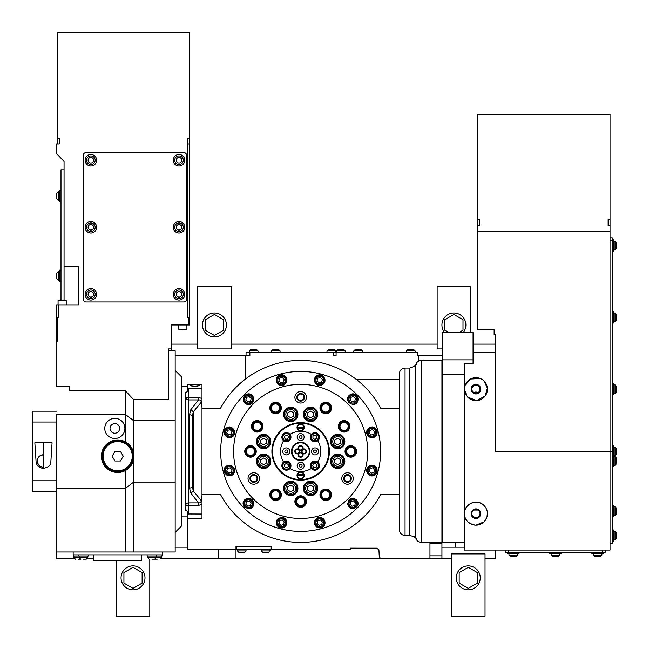 <?xml version="1.0" encoding="UTF-8"?>
<svg xmlns="http://www.w3.org/2000/svg" width="649" height="649" viewBox="0 0 649 649"><rect width="100%" height="100%" fill="white"/><g stroke="black" fill="none" stroke-linecap="round" stroke-linejoin="round"><path stroke-width="0.97" d="M475.936 393.943A4.786 4.786 0 0 0 480.082 386.763A4.786 4.786 0 0 0 471.791 386.763A4.786 4.786 0 0 0 475.936 393.943M475.936 377.661A11.495 11.495 0 0 1 487.431 389.157A11.495 11.495 0 0 1 475.936 400.652A11.495 11.495 0 0 1 464.441 389.157A11.495 11.495 0 0 1 475.936 377.661M475.936 393.229A4.072 4.072 0 0 0 479.465 387.12A4.072 4.072 0 0 0 472.415 387.12A4.072 4.072 0 0 0 475.936 393.229L477.802 392.775L475.936 391.899L474.07 392.775L475.936 393.229M442.415 363.773L441.937 363.773M475.936 517.748A4.072 4.072 0 0 0 479.465 511.639A4.072 4.072 0 0 0 472.415 511.639A4.072 4.072 0 0 0 475.936 517.748M477.802 510.057L474.07 510.057L477.802 510.057M475.936 518.462A4.786 4.786 0 0 0 480.082 511.282A4.786 4.786 0 0 0 471.791 511.282A4.786 4.786 0 0 0 475.936 518.462M475.936 525.171A11.495 11.495 0 0 0 485.89 507.932A11.495 11.495 0 0 0 465.982 507.932A11.495 11.495 0 0 0 475.936 525.171L484.008 521.861M477.851 225.365L477.851 219.613L479.765 219.613L479.765 225.365L477.851 225.365L477.851 329.765L494.132 329.765L494.132 334.56L495.098 334.56L495.098 451.412L610.036 451.412L610.036 550.076L495.098 550.076L495.098 558.692L485.038 558.692M59.846 200.265L58.215 200.265L56.682 198.732L56.682 193.175L56.682 198.732L56.682 193.175L56.682 198.732L58.215 200.265L58.215 191.642L56.682 193.175L58.215 191.642L59.846 191.642M197.677 286.663L231.206 286.663L231.206 348.927L197.677 348.927L197.677 286.663M437.142 344.132L231.206 344.132M197.677 344.132L171.336 344.132M495.098 344.132L473.064 344.132M214.446 336.953A11.974 11.974 0 0 1 204.07 318.992A11.974 11.974 0 0 1 224.814 318.992A11.974 11.974 0 0 1 214.446 336.953M205.344 330.236L214.446 335.484L223.54 330.236L223.54 319.722L214.446 314.473L205.344 319.722L205.344 330.236M442.415 348.927L437.142 348.927L437.142 286.663L470.671 286.663L470.671 332.645M444.703 332.645A11.974 11.974 0 0 1 445.701 316.258A11.974 11.974 0 0 1 462.112 316.258A11.974 11.974 0 0 1 463.102 332.645M458.835 332.645L463.005 330.236L463.005 319.722L453.902 314.473L444.808 319.722L444.808 330.236L448.978 332.645M149.789 559.178L149.789 616.169L116.26 616.169L116.26 560.614M133.029 565.879A11.974 11.974 0 0 1 143.397 583.84A11.974 11.974 0 0 1 122.653 583.84A11.974 11.974 0 0 1 133.029 565.879M142.123 572.596L133.029 567.348L123.927 572.596L123.927 583.11L133.029 588.359L142.123 583.11L142.123 572.596M485.038 616.169L451.509 616.169L451.509 553.905L485.038 553.905L485.038 616.169M468.278 565.879A11.974 11.974 0 0 1 478.646 583.84A11.974 11.974 0 0 1 457.902 583.84A11.974 11.974 0 0 1 468.278 565.879M477.372 572.596L468.278 567.348L459.176 572.596L459.176 583.11L468.278 588.359L477.372 583.11L477.372 572.596M612.242 435.13L612.332 445.668M612.332 457.164L612.332 505.271M612.332 516.766L612.242 521.342M477.851 219.613L477.851 114.248L610.036 114.248L610.036 451.412L612.242 451.412L612.242 543.367L610.036 543.367M610.036 225.365L608.121 225.365L608.121 219.613L610.036 219.613M59.846 280.149L58.215 280.149L56.682 278.616L56.682 273.067L56.682 278.616L56.682 273.067L56.682 278.616L58.215 280.149L58.215 271.533L56.682 273.067L58.215 271.533L59.846 271.533M60.998 201.701L59.846 201.701L59.846 190.206L60.998 190.206M60.998 281.585L59.846 281.585L59.846 270.098L60.998 270.098M60.998 300.073L60.998 169.803L64.056 169.803M516.069 556.591L510.512 556.591L516.069 556.591L510.512 556.591L516.069 556.591L510.512 556.591L516.069 556.591L510.512 556.591L516.069 556.591L517.602 555.057L508.986 555.057L510.512 556.591L508.986 555.057L510.512 556.591L508.986 555.057L508.986 553.427M558.213 556.591L552.664 556.591L558.213 556.591L552.664 556.591L558.213 556.591L559.746 555.057L551.131 555.057L552.664 556.591L551.131 555.057L551.131 553.427M600.366 556.591L594.809 556.591L600.366 556.591L594.809 556.591L600.366 556.591L594.809 556.591L600.366 556.591L594.809 556.591L600.366 556.591L601.899 555.057L593.275 555.057L594.809 556.591L593.275 555.057L594.809 556.591L593.275 555.057L593.275 553.427M517.602 553.427L517.602 555.057M559.746 553.427L559.746 555.057M519.038 552.275L519.038 553.427L507.542 553.427L507.542 552.275M561.182 552.275L561.182 553.427L549.695 553.427L549.695 552.275M601.899 553.427L601.899 555.057M603.335 552.275L603.335 553.427L591.839 553.427L591.839 552.275M605.249 550.076L605.249 552.275L505.628 552.275L505.628 550.076M616.55 242.702L616.55 248.259L616.55 242.702L616.55 248.259L616.55 242.702L616.55 248.259L616.55 242.702L616.55 248.259L616.55 242.702L615.017 241.168L615.017 249.784L616.55 248.259L615.017 249.784L616.55 248.259L615.017 249.784L613.386 249.784M616.55 314.538L616.55 320.095L616.55 314.538L616.55 320.095L616.55 314.538L615.017 313.005L616.55 314.538M616.55 386.374L616.55 391.931L616.55 386.374L616.55 391.931L616.55 386.374L615.017 384.849L615.017 393.464L616.55 391.931L615.017 393.464L613.386 393.464M616.55 458.218L616.55 463.775L616.55 458.218L615.017 456.685L615.017 465.309L616.55 463.775M613.386 456.685L615.017 456.685M616.55 532.926L616.55 538.483L616.55 532.926L616.55 538.483L616.55 532.926L616.55 538.483L616.55 532.926L615.017 531.393L615.017 540.017L616.55 538.483M613.386 531.393L615.017 531.393M616.55 508.24L616.55 513.797L616.55 508.24L615.017 506.707L615.017 515.33L616.55 513.797M613.386 506.707L615.017 506.707M616.55 448.637L616.55 454.195L616.55 448.637L615.017 447.104L615.017 455.728L616.55 454.195M613.386 447.104L615.017 447.104M613.386 384.849L615.017 384.849M613.386 313.005L615.017 313.005L615.017 321.628L616.55 320.095L615.017 321.628L613.386 321.628M613.386 241.168L615.017 241.168M612.242 505.271L613.386 505.271L613.386 516.766L612.242 516.766M612.242 529.957L613.386 529.957L613.386 541.453L612.242 541.453M612.242 445.668L613.386 445.668L613.386 466.745L612.332 466.745M612.242 383.405L613.386 383.405L613.386 394.9L612.242 394.9M612.242 311.569L613.386 311.569L613.386 323.064L612.242 323.064M612.242 239.732L613.386 239.732L613.386 251.228L612.242 251.228M610.036 237.818L612.242 237.818L612.242 451.412M477.851 231.109L610.036 231.109M415.595 366.953L413.77 366.466L416.309 364.527M442.415 355.628L418.467 355.628L418.467 361.193M451.509 558.692L235.993 558.692L235.993 546.247L271.436 546.247L271.436 549.119L350.46 549.119L350.46 548.162L376.639 548.178L378.911 549.784L379.267 556.461L380.038 557.856L381.425 558.627L429.963 558.692L429.963 542.41M416.309 538.305L412.237 536.139C414.752 536.642 415.871 536.553 415.595 535.879M421.339 360.422L421.339 542.41C417.851 542.069 415.936 540.155 415.595 536.666L415.595 366.166C415.936 362.677 417.851 360.763 421.339 360.422L441.937 360.422L441.937 558.692M270.957 546.247L270.957 549.305L236.471 549.305L236.471 546.247M399.305 408.31L380.793 408.31A90.998 90.998 0 0 0 220.506 408.31L201.993 408.31M161.098 558.692L218.275 558.692L218.275 549.119M412.237 536.139L409.844 535.571L409.844 368.072L413.77 366.466M405.057 535.571L405.057 368.072C401.512 368.478 399.597 370.457 399.305 374.027L399.305 529.251C399.476 532.918 401.39 535.019 405.057 535.571L409.844 535.571M399.305 494.522L380.793 494.522A90.998 90.998 0 0 1 220.506 494.522L201.993 494.522L201.993 504.257L198.489 505.474L198.489 502.902C200.298 503.072 201.19 502.269 201.158 500.484L193.183 490.847L192.412 486.206L192.412 416.626L193.183 411.985L201.158 402.348C201.19 400.563 200.298 399.76 198.489 399.93L198.489 397.358L188.583 397.358L188.583 388.792L201.993 388.792L201.993 384.362L187.626 384.362L187.626 388.848L188.583 388.792M235.993 549.119L187.626 549.119L187.626 518.462L201.993 518.462L201.993 495.95L201.158 500.484M133.264 456.206A15.568 15.568 0 0 0 109.916 442.723A15.568 15.568 0 0 0 109.916 469.681A15.568 15.568 0 0 0 133.264 456.206A15.568 15.568 0 0 0 109.916 442.723A15.568 15.568 0 0 0 109.916 469.681A15.568 15.568 0 0 0 133.264 456.206M85.133 160.23A5.744 5.744 0 0 0 93.756 165.203A5.744 5.744 0 0 0 93.756 155.249A5.744 5.744 0 0 0 85.133 160.23M85.133 294.33A5.744 5.744 0 0 0 93.756 299.303A5.744 5.744 0 0 0 93.756 289.349A5.744 5.744 0 0 0 85.133 294.33M173.259 227.28A5.744 5.744 0 0 0 181.874 232.253A5.744 5.744 0 0 0 181.874 222.299A5.744 5.744 0 0 0 173.259 227.28M173.259 294.33A5.744 5.744 0 0 0 181.874 299.303A5.744 5.744 0 0 0 181.874 289.349A5.744 5.744 0 0 0 173.259 294.33M173.259 160.23A5.744 5.744 0 0 0 181.874 165.203A5.744 5.744 0 0 0 181.874 155.249A5.744 5.744 0 0 0 173.259 160.23M85.133 227.28A5.744 5.744 0 0 0 93.756 232.253A5.744 5.744 0 0 0 93.756 222.299A5.744 5.744 0 0 0 85.133 227.28M58.905 300.073L65.387 300.073L66.214 300.552L58.069 300.552L58.905 300.073M119.619 428.429A4.786 4.786 0 0 0 112.431 424.276A4.786 4.786 0 0 0 112.431 432.575A4.786 4.786 0 0 0 119.619 428.429M189.54 138.196L189.54 143.948L187.626 143.948L187.626 138.196L189.54 138.196L189.54 32.831L57.355 32.831L57.355 138.196L59.27 138.196L59.27 143.948L56.398 143.948L56.398 153.415L64.056 161.471L64.056 266.552L78.813 266.552L78.813 304.868L58.313 304.868L58.313 317.312L57.355 317.312L57.355 341.26L56.398 341.26L56.398 304.868L58.313 304.868M57.355 143.948L57.355 138.196M189.54 143.948L189.54 324.979L188.583 324.979L188.583 317.312L187.626 317.312L187.626 143.948M43.467 454.949A6.044 6.044 0 0 0 37.415 460.993A6.044 6.044 0 0 0 43.467 467.045M88.272 554.863L88.272 556.015L73.402 556.015L73.402 554.863M161.999 554.863L161.999 556.015L147.128 556.015L147.128 554.863M141.644 554.863L141.644 560.614L93.756 560.614L93.756 554.863M175.173 370.474L181.874 377.183L181.874 525.649L175.173 532.358M182.831 329.765L178.759 329.286L186.904 329.286L182.831 329.765M86.09 301.988L183.789 301.988A2.872 2.872 0 0 0 186.669 299.116L186.669 155.435A2.872 2.872 0 0 0 183.789 152.564L86.09 152.564A2.872 2.872 0 0 0 83.218 155.435L83.218 299.116A2.872 2.872 0 0 0 86.09 301.988M188.583 324.979L171.336 324.979L171.336 348.927L168.464 348.927L168.464 399.614L133.653 399.614L125.362 390.836L69.329 390.836L69.329 386.285L56.398 386.285L56.398 341.26M43.467 467.223A6.222 6.222 0 0 1 37.236 460.993A6.222 6.222 0 0 1 43.467 454.771M56.398 411.182L32.45 411.182L32.45 491.642L56.398 491.642M58.069 304.868L58.069 300.552M133.986 456.206A16.282 16.282 0 0 1 133.71 459.184C132.647 464.238 129.865 468.034 125.362 470.574A16.282 16.282 0 0 1 101.414 456.206A16.282 16.282 0 0 1 125.362 441.839C129.865 444.37 132.647 448.167 133.71 453.221A16.282 16.282 0 0 1 133.986 456.206M124.884 428.429A10.059 10.059 0 0 0 109.795 419.716A10.059 10.059 0 0 0 109.795 437.134A10.059 10.059 0 0 0 124.884 428.429M64.056 266.552L64.056 300.073M56.398 480.779L32.45 480.779M56.398 422.045L32.45 422.045M162.242 551.991L162.242 554.863L73.159 554.863L73.159 551.991M442.415 359.879L442.415 332.645L473.064 332.645L473.064 359.879L442.415 359.879L442.415 542.41L464.441 542.41M125.362 470.574L125.362 488.405L133.71 482.085L133.71 459.184M168.464 350.841L175.173 350.841L175.173 551.991L56.398 551.991L56.398 414.427L125.362 414.427L125.362 441.839M133.71 453.221L133.71 420.747L175.173 420.747M133.71 482.085L175.173 482.085M133.71 420.747L125.362 414.427L125.362 390.836M133.653 482.029L133.653 551.991L125.362 551.991L125.362 488.405L56.398 488.405M189.54 317.312L188.583 317.312M455.347 542.41L455.347 547.204L464.441 547.204M56.398 551.991L56.398 558.692L74.294 558.692M57.355 317.312L56.398 317.312M484.722 521.09L486.726 517.634M487.034 516.685L487.391 512.726M483.529 505.044C476.041 497.742 463.021 505.887 464.441 513.675C464.424 519.744 468.034 523.573 475.271 525.155M465.13 385.246L470.484 379.04L480.244 378.497M484 380.963L487.383 388.094L485.127 396.06L476.65 400.628L467.564 397.026M466.809 396.141L464.441 389.157L464.441 363.367L473.064 363.367L473.064 359.879M495.098 550.076L464.441 550.076L464.441 389.157M133.653 399.614L133.653 420.803M69.329 390.836L69.329 386.285M455.347 547.204L441.937 547.204M271.436 547.204L270.957 547.204M236.471 547.204L235.993 547.204M187.626 547.204L175.173 547.204M93.756 558.692L87.372 558.692M171.336 350.841L171.336 348.927M418.467 355.628L417.51 355.628L417.51 352.561L249.881 352.561L249.881 355.628L175.173 355.628M151.915 559.178L154.697 559.178L151.915 559.178M78.188 559.178L80.963 559.178L78.188 559.178M157.212 559.178L154.43 559.178L157.212 559.178M83.478 559.178L86.26 559.178L83.478 559.178M34.843 442.796L36.141 462.583C36.936 465.941 39.378 467.88 43.467 468.416L43.467 442.796L52.082 442.796L34.843 442.796L43.467 442.796M120.463 460.993L123.229 456.206L120.463 451.412L114.938 451.412L112.172 456.206L114.938 460.993L120.463 460.993M187.626 518.462L187.626 511.404L185.703 510.244L185.703 392.588L187.626 391.428L187.626 388.848M405.057 368.072L409.844 368.072M198.489 397.358L201.993 398.575L201.993 388.792M201.993 398.575L201.993 495.95M190.019 518.462L199.592 518.462L190.019 518.462M201.993 384.362L187.626 384.362M356.674 379.714L399.305 379.714M245.095 355.628L245.095 379.349M336.093 352.561L336.093 355.628L333.213 355.628L333.213 352.561M246.052 549.305L246.052 550.936L244.519 552.469L238.962 552.469L244.519 552.469M270 549.305L270 550.936L268.467 552.469L262.91 552.469L268.467 552.469M86.568 227.28A4.308 4.308 0 0 0 93.034 231.012A4.308 4.308 0 0 0 93.034 223.548A4.308 4.308 0 0 0 86.568 227.28A4.308 4.308 0 0 0 93.034 231.012A4.308 4.308 0 0 0 93.034 223.548A4.308 4.308 0 0 0 86.568 227.28M174.695 160.23A4.308 4.308 0 0 0 181.16 163.962A4.308 4.308 0 0 0 181.16 156.498A4.308 4.308 0 0 0 174.695 160.23A4.308 4.308 0 0 0 181.16 163.962A4.308 4.308 0 0 0 181.16 156.498A4.308 4.308 0 0 0 174.695 160.23M174.695 294.33A4.308 4.308 0 0 0 181.16 298.061A4.308 4.308 0 0 0 181.16 290.598A4.308 4.308 0 0 0 174.695 294.33A4.308 4.308 0 0 0 181.16 298.061A4.308 4.308 0 0 0 181.16 290.598A4.308 4.308 0 0 0 174.695 294.33M174.695 227.28A4.308 4.308 0 0 0 181.16 231.012A4.308 4.308 0 0 0 181.16 223.548A4.308 4.308 0 0 0 174.695 227.28A4.308 4.308 0 0 0 181.16 231.012A4.308 4.308 0 0 0 181.16 223.548A4.308 4.308 0 0 0 174.695 227.28M86.568 294.33A4.308 4.308 0 0 0 93.034 298.061A4.308 4.308 0 0 0 93.034 290.598A4.308 4.308 0 0 0 86.568 294.33A4.308 4.308 0 0 0 93.034 298.061A4.308 4.308 0 0 0 93.034 290.598A4.308 4.308 0 0 0 86.568 294.33M86.568 160.23A4.308 4.308 0 0 0 93.034 163.962A4.308 4.308 0 0 0 93.034 156.498A4.308 4.308 0 0 0 86.568 160.23A4.308 4.308 0 0 0 93.034 163.962A4.308 4.308 0 0 0 93.034 156.498A4.308 4.308 0 0 0 86.568 160.23M201.993 514.04L187.626 513.984M279.946 528.675A79.981 79.981 0 0 0 377.905 430.717A79.981 79.981 0 0 0 244.097 394.86A79.981 79.981 0 0 0 279.946 528.675M190.019 385.441C193.207 384.516 196.404 384.516 199.592 385.441C196.412 386.755 193.215 386.755 190.019 385.441M201.993 406.882L201.158 402.348M249.881 352.561L246.052 352.561L246.052 355.628M185.703 397.358A2.872 2.572 180 0 0 188.583 399.93L188.583 502.902A2.872 2.572 0 0 0 185.703 505.474L188.583 505.474L188.583 502.902L198.489 502.902L190.692 492.916A2.872 1.915 -31.1 0 0 193.183 490.847L193.183 411.985A2.872 1.915 31.1 0 0 190.692 409.908L198.489 399.93L188.583 399.93L188.583 397.358L185.703 397.358M278.9 518.113L282.923 517.569C289.576 519.03 286.688 529.803 280.198 527.742C275.557 525.09 275.127 521.877 278.9 518.113M369.265 427.756C378.805 422.888 379.414 441.296 369.573 437.061C365.801 434.076 365.695 430.977 369.265 427.756M350.152 394.714C357.437 390.325 361.631 404.1 353.161 404.522C347.085 402.794 346.087 399.524 350.152 394.714M317.077 375.625C322.618 372.015 328.329 381.174 322.675 384.549C317.02 388.71 310.871 378.894 317.077 375.625M278.916 375.617C289.138 370.66 288.497 390.154 278.624 384.549C275.46 381.482 275.557 378.505 278.916 375.617M245.874 394.689C253.694 390.195 257.142 405.122 248.137 404.522C242.629 402.364 241.874 399.086 245.874 394.689M227.742 427.326A5.265 5.265 0 0 0 226.801 427.748C232.715 424 238.167 434.23 231.725 437.061C225.99 440.257 220.895 430.749 226.801 427.748A5.265 5.265 0 0 0 225.438 435.787M226.793 465.933C232.991 464.814 235.319 467.321 233.778 473.446C229.186 480.568 219.346 470.063 226.793 465.933M245.849 499.008C250.417 497.532 253.053 499.17 253.751 503.924C252.518 514.552 236.869 504.857 245.849 499.008M317.093 518.105C322.261 514.73 328.053 522.786 323.226 526.607C317.126 528.894 314.384 526.81 315.008 520.336L317.093 518.105M350.184 499C355.968 497.742 358.418 500.046 357.526 505.904C353.194 510.228 349.868 509.57 347.548 503.924L350.184 499M369.281 465.925C381.563 461.106 376.355 483.221 367.521 473.446C365.939 470.436 366.531 467.929 369.281 465.925M271.436 352.561L271.436 350.939L280.052 350.939L278.526 349.405L272.969 349.405L278.526 349.405M326.991 352.561L326.991 350.939L335.614 350.939L334.081 349.405L328.524 349.405L334.081 349.405M249.403 352.561L249.403 350.939L258.026 350.939L256.493 349.405L250.936 349.405L256.493 349.405M353.81 352.561L353.81 350.939L355.344 349.405L360.901 349.405L355.344 349.405M336.571 352.561L336.571 350.939L338.105 349.405L343.654 349.405L338.105 349.405M406.493 352.561L406.493 350.939L408.026 349.405L413.583 349.405L408.026 349.405M190.692 492.916L189.54 488.04A2.872 1.833 0 0 0 192.412 486.206M189.54 488.04L189.54 414.792L190.692 409.908M367.172 429.987A5.265 5.265 0 0 0 366.669 433.005M366.758 433.524A5.265 5.265 0 0 0 367.934 435.804M368.689 436.509A5.265 5.265 0 0 0 369.573 437.061A70.4 70.4 0 0 0 369.443 436.444M370.035 437.256A5.265 5.265 0 0 0 373.078 437.458M373.581 437.321A5.265 5.265 0 0 0 373.256 427.237M372.234 427.066A5.265 5.265 0 0 0 367.521 429.387A70.4 70.4 0 0 1 367.715 429.987A4.786 4.786 0 0 0 370.652 436.955A4.786 4.786 0 0 0 376.396 433.946A4.786 4.786 0 0 0 373.873 427.967A4.786 4.786 0 0 0 367.715 429.987M357.283 402.031A5.265 5.265 0 0 0 354.411 394.251A5.265 5.265 0 0 0 347.58 399.962M314.481 379.86A5.265 5.265 0 0 0 317.434 384.914M322.074 384.354A70.4 70.4 0 0 1 322.675 384.549A5.265 5.265 0 0 0 324.995 380.501M324.962 379.462A5.265 5.265 0 0 0 324.719 378.464M320.054 374.919A5.265 5.265 0 0 0 319.024 374.952M318.513 375.049A5.265 5.265 0 0 0 315.244 377.418M315 377.88A5.265 5.265 0 0 0 314.643 378.838M286.12 377.531A5.265 5.265 0 0 0 277.959 376.331A5.265 5.265 0 0 0 279.232 384.906M280.206 385.263A5.265 5.265 0 0 0 286.826 379.99M286.785 379.47A5.265 5.265 0 0 0 286.55 378.472M253.288 399.33A4.786 4.786 0 0 0 248.956 394.495A4.786 4.786 0 0 0 243.781 398.413A4.786 4.786 0 0 0 247.261 403.889A4.786 4.786 0 0 0 253.288 399.33A70.4 70.4 0 0 1 253.751 398.908A5.265 5.265 0 0 0 248.38 394A5.265 5.265 0 0 0 243.229 399.143A5.265 5.265 0 0 0 249.678 404.4M231.076 437.321A5.265 5.265 0 0 0 232.018 436.907M232.861 436.306A5.265 5.265 0 0 0 233.567 435.56M229.778 427.074A5.265 5.265 0 0 0 228.756 427.099M226.193 436.501A5.265 5.265 0 0 0 227.061 437.045M228.026 437.41A5.265 5.265 0 0 0 230.573 437.467M233.583 472.845A70.4 70.4 0 0 0 233.778 473.446A5.265 5.265 0 0 0 234.662 470.866M234.63 469.827A5.265 5.265 0 0 0 234.403 468.821M233.973 467.88A5.265 5.265 0 0 0 233.372 467.037M231.855 466.388A4.786 4.786 0 0 0 224.992 468.643A4.786 4.786 0 0 0 228.172 475.133A4.786 4.786 0 0 0 231.855 466.388A70.4 70.4 0 0 1 231.725 465.771A5.265 5.265 0 0 0 225.446 473.973M226.201 474.687A5.265 5.265 0 0 0 227.077 475.23M227.548 475.433A5.265 5.265 0 0 0 230.59 475.636M231.093 475.498A5.265 5.265 0 0 0 232.026 475.076M232.869 474.476A5.265 5.265 0 0 0 233.575 473.729M253.718 502.878A5.265 5.265 0 0 0 243.626 501.563A5.265 5.265 0 0 0 244.543 507.047M279.224 518.478A4.786 4.786 0 0 0 280.319 527.28A4.786 4.786 0 0 0 286.314 522.064A4.786 4.786 0 0 0 279.224 518.478A70.4 70.4 0 0 1 278.624 518.283A5.265 5.265 0 0 0 279.248 527.394M283.288 527.637A5.265 5.265 0 0 0 285.755 525.836M286.055 525.414A5.265 5.265 0 0 0 286.542 520.952M323.226 526.607A5.265 5.265 0 0 0 322.675 518.283A5.265 5.265 0 0 0 315.008 520.336A5.265 5.265 0 0 0 317.418 527.386M318.383 527.751A5.265 5.265 0 0 0 320.947 527.783M321.45 527.637A5.265 5.265 0 0 0 322.391 527.207M352.74 498.781A4.786 4.786 0 0 0 351.563 508.191A4.786 4.786 0 0 0 357.55 504.159A4.786 4.786 0 0 0 352.74 498.781A70.4 70.4 0 0 0 353.161 498.31A5.265 5.265 0 0 0 348.335 500.785M348.01 503.502A70.4 70.4 0 0 1 347.548 503.924A5.265 5.265 0 0 0 347.58 504.257M357.891 504.93A5.265 5.265 0 0 0 357.794 501.88M376.826 472.342A5.265 5.265 0 0 0 369.573 465.771A5.265 5.265 0 0 0 366.669 471.182M367.715 472.845A70.4 70.4 0 0 1 367.521 473.446A5.265 5.265 0 0 0 376.055 473.738M376.355 473.308A5.265 5.265 0 0 0 376.631 472.805M189.54 414.792A2.872 1.833 0 0 1 192.412 416.626M348.01 399.33A4.786 4.786 0 0 0 357.526 400.076A4.786 4.786 0 0 0 353.178 394.487A4.786 4.786 0 0 0 348.01 399.33A70.4 70.4 0 0 0 347.548 398.908M353.161 404.522A70.4 70.4 0 0 0 352.74 404.051M315.625 382.626A4.786 4.786 0 0 0 324.524 380.152A4.786 4.786 0 0 0 318.456 375.56A4.786 4.786 0 0 0 315.625 382.626A70.4 70.4 0 0 0 315.008 382.496M279.224 384.354A70.4 70.4 0 0 0 278.624 384.549M286.29 382.496A70.4 70.4 0 0 0 285.674 382.626A4.786 4.786 0 0 0 283.621 375.852A4.786 4.786 0 0 0 277.066 378.513A4.786 4.786 0 0 0 285.674 382.626M248.559 404.051A70.4 70.4 0 0 0 248.137 404.522M231.855 436.444A70.4 70.4 0 0 0 231.725 437.061M233.778 429.387A70.4 70.4 0 0 0 233.583 429.987A4.786 4.786 0 0 0 225.625 429.387A4.786 4.786 0 0 0 228.172 436.955A4.786 4.786 0 0 0 233.583 429.987M253.288 503.502A70.4 70.4 0 0 0 253.751 503.924M248.137 498.31A70.4 70.4 0 0 0 248.559 498.781A4.786 4.786 0 0 0 247.261 508.191A4.786 4.786 0 0 0 253.24 504.224A4.786 4.786 0 0 0 248.559 498.781M285.674 520.206A70.4 70.4 0 0 0 286.29 520.336M322.074 518.478A4.786 4.786 0 0 0 315.3 520.855A4.786 4.786 0 0 0 318.497 527.28A4.786 4.786 0 0 0 322.074 518.478A70.4 70.4 0 0 0 322.675 518.283M315.008 520.336A70.4 70.4 0 0 0 315.625 520.206M369.443 466.388A4.786 4.786 0 0 0 370.652 475.133A4.786 4.786 0 0 0 376.639 469.852A4.786 4.786 0 0 0 369.443 466.388A70.4 70.4 0 0 0 369.573 465.771M370.912 435.99A3.797 3.797 0 0 0 375.552 431.342A3.797 3.797 0 0 0 369.208 429.646A3.797 3.797 0 0 0 370.912 435.99M351.823 402.932A3.797 3.797 0 0 0 356.463 398.283A3.797 3.797 0 0 0 350.119 396.58A3.797 3.797 0 0 0 351.823 402.932M318.756 383.835A3.797 3.797 0 0 0 323.405 379.194A3.797 3.797 0 0 0 317.053 377.491A3.797 3.797 0 0 0 318.756 383.835M280.579 383.835A3.797 3.797 0 0 0 285.227 379.194A3.797 3.797 0 0 0 278.875 377.491A3.797 3.797 0 0 0 280.579 383.835M247.512 402.932A3.797 3.797 0 0 0 252.161 398.283A3.797 3.797 0 0 0 245.817 396.58A3.797 3.797 0 0 0 247.512 402.932M228.424 435.99A3.797 3.797 0 0 0 233.072 431.342A3.797 3.797 0 0 0 226.728 429.646A3.797 3.797 0 0 0 228.424 435.99M228.424 474.168A3.797 3.797 0 0 0 233.072 469.519A3.797 3.797 0 0 0 226.728 467.824A3.797 3.797 0 0 0 228.424 474.168M247.512 507.234A3.797 3.797 0 0 0 252.161 502.586A3.797 3.797 0 0 0 245.817 500.882A3.797 3.797 0 0 0 247.512 507.234M280.579 526.323A3.797 3.797 0 0 0 285.227 521.674A3.797 3.797 0 0 0 278.875 519.979A3.797 3.797 0 0 0 280.579 526.323M318.756 526.323A3.797 3.797 0 0 0 323.405 521.674A3.797 3.797 0 0 0 317.053 519.979A3.797 3.797 0 0 0 318.756 526.323M351.823 507.234A3.797 3.797 0 0 0 356.463 502.586A3.797 3.797 0 0 0 350.119 500.882A3.797 3.797 0 0 0 351.823 507.234M370.912 474.168A3.797 3.797 0 0 0 375.552 469.519A3.797 3.797 0 0 0 369.208 467.824A3.797 3.797 0 0 0 370.912 474.168M369.224 433.045L371.179 435L373.848 434.278L374.562 431.609L372.607 429.654L369.938 430.368L369.224 433.045M355.474 398.551L353.518 396.596L350.849 397.31L350.127 399.979L352.083 401.934L354.76 401.22L355.474 398.551M317.069 380.89L319.024 382.845L321.693 382.131L322.407 379.462L320.452 377.507L317.783 378.221L317.069 380.89M278.892 380.89L280.847 382.845L283.516 382.131L284.23 379.462L282.274 377.507L279.605 378.221L278.892 380.89M245.825 399.979L247.78 401.934L250.449 401.22L251.171 398.551L249.216 396.596L246.539 397.31L245.825 399.979M232.082 431.609L230.127 429.654L227.45 430.368L226.736 433.045L228.691 435L231.36 434.278L232.082 431.609M232.082 469.787L230.127 467.832L227.45 468.554L226.736 471.223L228.691 473.178L231.36 472.464L232.082 469.787M251.171 502.853L249.216 500.898L246.539 501.612L245.825 504.281L247.78 506.236L250.449 505.522L251.171 502.853M284.23 521.942L282.274 519.987L279.605 520.701L278.892 523.37L280.847 525.325L283.516 524.611L284.23 521.942M322.407 521.942L320.452 519.987L317.783 520.701L317.069 523.37L319.024 525.325L321.693 524.611L322.407 521.942M355.474 502.853L353.518 500.898L350.849 501.612L350.127 504.281L352.083 506.236L354.76 505.522L355.474 502.853M374.562 469.787L372.607 467.832L369.938 468.554L369.224 471.223L371.179 473.178L373.848 472.464L374.562 469.787M242.58 484.941A67.05 67.05 0 0 0 358.719 484.941A67.05 67.05 0 0 0 300.649 384.362A67.05 67.05 0 0 0 242.58 484.941M331.436 464.927A7.188 7.188 0 0 0 343.881 464.927A7.188 7.188 0 0 0 337.658 454.146A7.188 7.188 0 0 0 331.436 464.927M304.34 492.015A7.188 7.188 0 0 0 316.785 492.015A7.188 7.188 0 0 0 310.563 481.242A7.188 7.188 0 0 0 304.34 492.015M284.513 417.997A7.188 7.188 0 0 0 296.958 417.997A7.188 7.188 0 0 0 290.736 407.223A7.188 7.188 0 0 0 284.513 417.997M257.418 464.927A7.188 7.188 0 0 0 269.862 464.927A7.188 7.188 0 0 0 263.64 454.146A7.188 7.188 0 0 0 257.418 464.927M345.82 454.292A5.744 5.744 0 0 0 355.774 454.292A5.744 5.744 0 0 0 350.793 445.668A5.744 5.744 0 0 0 345.82 454.292M339.094 429.216A5.744 5.744 0 0 0 349.048 429.216A5.744 5.744 0 0 0 344.075 420.601A5.744 5.744 0 0 0 339.094 429.216M270.601 410.866A5.744 5.744 0 0 0 280.555 410.866A5.744 5.744 0 0 0 275.574 402.242A5.744 5.744 0 0 0 270.601 410.866M252.25 429.216A5.744 5.744 0 0 0 262.204 429.216A5.744 5.744 0 0 0 257.223 420.601A5.744 5.744 0 0 0 252.25 429.216M320.744 410.866A5.744 5.744 0 0 0 330.698 410.866A5.744 5.744 0 0 0 325.725 402.242A5.744 5.744 0 0 0 320.744 410.866M245.525 454.292A5.744 5.744 0 0 0 255.479 454.292A5.744 5.744 0 0 0 250.506 445.668A5.744 5.744 0 0 0 245.525 454.292M270.601 497.718A5.744 5.744 0 0 0 280.555 497.718A5.744 5.744 0 0 0 275.574 489.095A5.744 5.744 0 0 0 270.601 497.718M295.676 504.435A5.744 5.744 0 0 0 305.63 504.435A5.744 5.744 0 0 0 300.649 495.812A5.744 5.744 0 0 0 295.676 504.435M320.744 497.718A5.744 5.744 0 0 0 330.698 497.718A5.744 5.744 0 0 0 325.725 489.095A5.744 5.744 0 0 0 320.744 497.718M342.542 481.347A5.744 5.744 0 0 0 352.496 481.347A5.744 5.744 0 0 0 347.515 472.732A5.744 5.744 0 0 0 342.542 481.347M295.676 400.173A5.744 5.744 0 0 0 305.63 400.173A5.744 5.744 0 0 0 300.649 391.55A5.744 5.744 0 0 0 295.676 400.173M248.802 481.347A5.744 5.744 0 0 0 258.756 481.347A5.744 5.744 0 0 0 253.783 472.732A5.744 5.744 0 0 0 248.802 481.347M275.76 465.787A28.734 28.734 0 0 0 325.538 465.787A28.734 28.734 0 0 0 300.649 422.677A28.734 28.734 0 0 0 275.76 465.787M257.418 445.092A7.188 7.188 0 0 0 269.862 445.092A7.188 7.188 0 0 0 263.64 434.319A7.188 7.188 0 0 0 257.418 445.092M331.436 445.092A7.188 7.188 0 0 0 343.881 445.092A7.188 7.188 0 0 0 337.658 434.319A7.188 7.188 0 0 0 331.436 445.092M304.34 417.997A7.188 7.188 0 0 0 316.785 417.997A7.188 7.188 0 0 0 310.563 407.223A7.188 7.188 0 0 0 304.34 417.997M284.513 492.015A7.188 7.188 0 0 0 296.958 492.015A7.188 7.188 0 0 0 290.736 481.242A7.188 7.188 0 0 0 284.513 492.015M346.647 453.813A4.786 4.786 0 0 0 354.938 453.813A4.786 4.786 0 0 0 350.793 446.626A4.786 4.786 0 0 0 346.647 453.813M339.93 428.738A4.786 4.786 0 0 0 348.221 428.738A4.786 4.786 0 0 0 344.075 421.558A4.786 4.786 0 0 0 339.93 428.738M271.428 410.387A4.786 4.786 0 0 0 279.727 410.387A4.786 4.786 0 0 0 275.574 403.199A4.786 4.786 0 0 0 271.428 410.387M253.078 428.738A4.786 4.786 0 0 0 261.369 428.738A4.786 4.786 0 0 0 257.223 421.558A4.786 4.786 0 0 0 253.078 428.738M321.571 410.387A4.786 4.786 0 0 0 329.87 410.387A4.786 4.786 0 0 0 325.725 403.199A4.786 4.786 0 0 0 321.571 410.387M246.36 453.813A4.786 4.786 0 0 0 254.651 453.813A4.786 4.786 0 0 0 250.506 446.626A4.786 4.786 0 0 0 246.36 453.813M271.428 497.239A4.786 4.786 0 0 0 279.727 497.239A4.786 4.786 0 0 0 275.574 490.052A4.786 4.786 0 0 0 271.428 497.239M296.504 503.957A4.786 4.786 0 0 0 304.795 503.957A4.786 4.786 0 0 0 300.649 496.769A4.786 4.786 0 0 0 296.504 503.957M321.571 497.239A4.786 4.786 0 0 0 329.87 497.239A4.786 4.786 0 0 0 325.725 490.052A4.786 4.786 0 0 0 321.571 497.239M344.197 480.39A3.829 3.829 0 0 0 350.833 480.39A3.829 3.829 0 0 0 347.515 474.646A3.829 3.829 0 0 0 344.197 480.39M297.331 399.216A3.829 3.829 0 0 0 303.967 399.216A3.829 3.829 0 0 0 300.649 393.464A3.829 3.829 0 0 0 297.331 399.216M250.465 480.39A3.829 3.829 0 0 0 257.101 480.39A3.829 3.829 0 0 0 253.783 474.646A3.829 3.829 0 0 0 250.465 480.39M272.491 451.412A28.158 28.158 0 0 0 314.733 475.806A28.158 28.158 0 0 0 314.733 427.026A28.158 28.158 0 0 0 272.491 451.412M343.053 458.218A6.222 6.222 0 0 0 334.543 455.939A6.222 6.222 0 0 0 332.264 464.449A6.222 6.222 0 0 0 340.774 466.72A6.222 6.222 0 0 0 343.053 458.218M315.958 485.314A6.222 6.222 0 0 0 307.456 483.034A6.222 6.222 0 0 0 305.176 491.536A6.222 6.222 0 0 0 313.678 493.816A6.222 6.222 0 0 0 315.958 485.314M296.122 411.296A6.222 6.222 0 0 0 287.621 409.016A6.222 6.222 0 0 0 285.341 417.518A6.222 6.222 0 0 0 293.843 419.798A6.222 6.222 0 0 0 296.122 411.296M269.035 458.218A6.222 6.222 0 0 0 260.525 455.939A6.222 6.222 0 0 0 258.245 464.449A6.222 6.222 0 0 0 266.755 466.72A6.222 6.222 0 0 0 269.035 458.218M297.007 475.36A3.643 3.643 0 0 0 302.466 478.516A3.643 3.643 0 0 0 302.466 472.212A3.643 3.643 0 0 0 297.007 475.36M297.007 427.472A3.643 3.643 0 0 0 302.466 430.62A3.643 3.643 0 0 0 302.466 424.316A3.643 3.643 0 0 0 297.007 427.472M317.702 440.752A4.551 4.551 0 0 0 318.091 433.978A4.551 4.551 0 0 0 311.309 434.359A4.551 4.551 0 0 0 317.702 440.752A20.119 20.119 0 0 1 317.702 462.08A4.551 4.551 0 0 0 311.309 468.473A4.551 4.551 0 0 0 318.091 468.854A4.551 4.551 0 0 0 317.702 462.08M289.989 468.473A4.551 4.551 0 0 0 283.597 462.08A4.551 4.551 0 0 0 283.207 468.854A4.551 4.551 0 0 0 289.989 468.473A20.119 20.119 0 0 0 311.309 468.473M283.597 440.752A4.551 4.551 0 0 0 289.989 434.359A4.551 4.551 0 0 0 283.207 433.978A4.551 4.551 0 0 0 283.597 440.752A20.119 20.119 0 0 0 283.597 462.08M269.035 438.383A6.222 6.222 0 0 0 260.525 436.104A6.222 6.222 0 0 0 258.245 444.614A6.222 6.222 0 0 0 266.755 446.893A6.222 6.222 0 0 0 269.035 438.383M343.053 438.383A6.222 6.222 0 0 0 334.543 436.104A6.222 6.222 0 0 0 332.264 444.614A6.222 6.222 0 0 0 340.774 446.893A6.222 6.222 0 0 0 343.053 438.383M315.958 411.296A6.222 6.222 0 0 0 307.456 409.016A6.222 6.222 0 0 0 305.176 417.518A6.222 6.222 0 0 0 313.678 419.798A6.222 6.222 0 0 0 315.958 411.296M296.122 485.314A6.222 6.222 0 0 0 287.621 483.034A6.222 6.222 0 0 0 285.341 491.536A6.222 6.222 0 0 0 293.843 493.816A6.222 6.222 0 0 0 296.122 485.314M333.416 463.784A4.9 4.9 0 0 0 341.901 463.784A4.9 4.9 0 0 0 337.658 456.434A4.9 4.9 0 0 0 333.416 463.784M306.32 490.871A4.9 4.9 0 0 0 314.806 490.871A4.9 4.9 0 0 0 310.563 483.529A4.9 4.9 0 0 0 306.32 490.871M286.493 416.853A4.9 4.9 0 0 0 294.979 416.853A4.9 4.9 0 0 0 290.736 409.511A4.9 4.9 0 0 0 286.493 416.853M259.397 463.784A4.9 4.9 0 0 0 267.883 463.784A4.9 4.9 0 0 0 263.64 456.434A4.9 4.9 0 0 0 259.397 463.784M347.264 453.448A4.072 4.072 0 0 0 354.322 453.448A4.072 4.072 0 0 0 350.793 447.348A4.072 4.072 0 0 0 347.264 453.448M340.547 428.381A4.072 4.072 0 0 0 347.604 428.381A4.072 4.072 0 0 0 344.075 422.272A4.072 4.072 0 0 0 340.547 428.381M272.053 410.022A4.072 4.072 0 0 0 279.102 410.022A4.072 4.072 0 0 0 275.574 403.921A4.072 4.072 0 0 0 272.053 410.022M253.702 428.381A4.072 4.072 0 0 0 260.752 428.381A4.072 4.072 0 0 0 257.223 422.272A4.072 4.072 0 0 0 253.702 428.381M322.196 410.022A4.072 4.072 0 0 0 329.246 410.022A4.072 4.072 0 0 0 325.725 403.921A4.072 4.072 0 0 0 322.196 410.022M246.977 453.448A4.072 4.072 0 0 0 254.035 453.448A4.072 4.072 0 0 0 250.506 447.348A4.072 4.072 0 0 0 246.977 453.448M272.053 496.874A4.072 4.072 0 0 0 279.102 496.874A4.072 4.072 0 0 0 275.574 490.774A4.072 4.072 0 0 0 272.053 496.874M297.12 503.592A4.072 4.072 0 0 0 304.178 503.592A4.072 4.072 0 0 0 300.649 497.491A4.072 4.072 0 0 0 297.12 503.592M322.196 496.874A4.072 4.072 0 0 0 329.246 496.874A4.072 4.072 0 0 0 325.725 490.774A4.072 4.072 0 0 0 322.196 496.874M344.7 480.106A3.253 3.253 0 0 0 350.338 480.106A3.253 3.253 0 0 0 347.515 475.222A3.253 3.253 0 0 0 344.7 480.106M297.826 398.924A3.253 3.253 0 0 0 303.472 398.924A3.253 3.253 0 0 0 300.649 394.04A3.253 3.253 0 0 0 297.826 398.924M250.96 480.106A3.253 3.253 0 0 0 256.598 480.106A3.253 3.253 0 0 0 253.783 475.222A3.253 3.253 0 0 0 250.96 480.106M297.485 475.36A3.164 3.164 0 0 0 302.231 478.102A3.164 3.164 0 0 0 302.231 472.626A3.164 3.164 0 0 0 297.485 475.36M297.485 427.472A3.164 3.164 0 0 0 302.231 430.206A3.164 3.164 0 0 0 302.231 424.73A3.164 3.164 0 0 0 297.485 427.472M311.309 434.359A20.119 20.119 0 0 0 289.989 434.359M259.397 443.948A4.9 4.9 0 0 0 267.883 443.948A4.9 4.9 0 0 0 263.64 436.599A4.9 4.9 0 0 0 259.397 443.948M333.416 443.948A4.9 4.9 0 0 0 341.901 443.948A4.9 4.9 0 0 0 337.658 436.599A4.9 4.9 0 0 0 333.416 443.948M306.32 416.853A4.9 4.9 0 0 0 314.806 416.853A4.9 4.9 0 0 0 310.563 409.511A4.9 4.9 0 0 0 306.32 416.853M286.493 490.871A4.9 4.9 0 0 0 294.979 490.871A4.9 4.9 0 0 0 290.736 483.529A4.9 4.9 0 0 0 286.493 490.871M334.787 459.67L334.787 462.988L337.658 464.652L340.53 462.988L340.53 459.67L337.658 458.016L334.787 459.67M307.691 486.766L307.691 490.084L310.563 491.739L313.443 490.084L313.443 486.766L310.563 485.103L307.691 486.766M287.856 412.748L287.856 416.066L290.736 417.729L293.608 416.066L293.608 412.748L290.736 411.093L287.856 412.748M260.768 459.67L260.768 462.988L263.64 464.652L266.512 462.988L266.512 459.67L263.64 458.016L260.768 459.67M291.474 451.412A9.175 9.175 0 0 0 305.233 459.362A9.175 9.175 0 0 0 305.233 443.47A9.175 9.175 0 0 0 291.474 451.412M300.649 440.541A3.496 3.496 0 0 0 303.675 435.301A3.496 3.496 0 0 0 297.623 435.301A3.496 3.496 0 0 0 300.649 440.541M289.779 451.412A3.496 3.496 0 0 0 284.53 448.386A3.496 3.496 0 0 0 284.53 454.446A3.496 3.496 0 0 0 289.779 451.412M300.649 462.291A3.496 3.496 0 0 0 297.623 467.531A3.496 3.496 0 0 0 303.675 467.531A3.496 3.496 0 0 0 300.649 462.291M311.52 451.412A3.496 3.496 0 0 0 316.769 454.446A3.496 3.496 0 0 0 316.769 448.386A3.496 3.496 0 0 0 311.52 451.412M260.768 439.844L260.768 443.162L263.64 444.816L266.512 443.162L266.512 439.844L263.64 438.18L260.768 439.844M334.787 439.844L334.787 443.162L337.658 444.816L340.53 443.162L340.53 439.844L337.658 438.18L334.787 439.844M307.691 412.748L307.691 416.066L310.563 417.729L313.443 416.066L313.443 412.748L310.563 411.093L307.691 412.748M287.856 486.766L287.856 490.084L290.736 491.739L293.608 490.084L293.608 486.766L290.736 485.103L287.856 486.766M303.732 474.679L297.567 474.679A23.469 23.469 0 0 0 303.732 474.679M297.567 428.153L303.732 428.153A23.469 23.469 0 0 0 297.567 428.153M314.87 441.263A4.072 4.072 0 0 0 318.943 437.191A4.072 4.072 0 0 0 314.87 433.118A4.072 4.072 0 0 0 310.798 437.191A4.072 4.072 0 0 0 314.87 441.263M292.026 451.412A8.624 8.624 0 0 0 304.957 458.884A8.624 8.624 0 0 0 304.957 443.948A8.624 8.624 0 0 0 292.026 451.412M310.798 465.641A4.072 4.072 0 0 0 316.907 469.162A4.072 4.072 0 0 0 316.907 462.112A4.072 4.072 0 0 0 310.798 465.641M286.428 461.569A4.072 4.072 0 0 0 282.356 465.641A4.072 4.072 0 0 0 286.428 469.714A4.072 4.072 0 0 0 290.501 465.641A4.072 4.072 0 0 0 286.428 461.569M290.501 437.191A4.072 4.072 0 0 0 286.428 433.118A4.072 4.072 0 0 0 282.356 437.191A4.072 4.072 0 0 0 286.428 441.263A4.072 4.072 0 0 0 290.501 437.191M311.358 437.191A3.521 3.521 0 0 0 316.631 440.241A3.521 3.521 0 0 0 316.631 434.149A3.521 3.521 0 0 0 311.358 437.191M300.649 438.489A1.436 1.436 0 0 0 301.89 436.331A1.436 1.436 0 0 0 299.408 436.331A1.436 1.436 0 0 0 300.649 438.489M287.718 451.412A1.436 1.436 0 0 0 285.56 450.171A1.436 1.436 0 0 0 285.56 452.661A1.436 1.436 0 0 0 287.718 451.412M300.649 464.343A1.436 1.436 0 0 0 299.408 466.501A1.436 1.436 0 0 0 301.89 466.501A1.436 1.436 0 0 0 300.649 464.343M313.581 451.412A1.436 1.436 0 0 0 315.738 452.661A1.436 1.436 0 0 0 315.738 450.171A1.436 1.436 0 0 0 313.581 451.412M311.358 465.641A3.521 3.521 0 0 0 316.631 468.683A3.521 3.521 0 0 0 316.631 462.591A3.521 3.521 0 0 0 311.358 465.641M282.907 465.641A3.521 3.521 0 0 0 288.188 468.683A3.521 3.521 0 0 0 288.188 462.591A3.521 3.521 0 0 0 282.907 465.641M282.907 437.191A3.521 3.521 0 0 0 288.188 440.241A3.521 3.521 0 0 0 288.188 434.149A3.521 3.521 0 0 0 282.907 437.191M297.493 475.157A23.948 23.948 0 0 0 303.805 475.157M303.805 427.675A23.948 23.948 0 0 0 297.493 427.675M312.956 436.087L312.956 438.302L314.87 439.405L316.785 438.302L316.785 436.087L314.87 434.984L312.956 436.087M298.435 449.197A2.491 2.491 0 0 0 294.808 451.412A2.491 2.491 0 0 0 298.435 453.635A2.491 2.491 0 0 0 301.233 457.188A2.491 2.491 0 0 0 302.864 453.635A2.491 2.491 0 0 0 306.49 451.412A2.491 2.491 0 0 0 302.864 449.197A2.491 2.491 0 0 0 301.233 445.644A2.491 2.491 0 0 0 298.435 449.197L299.514 450.276A2.491 2.491 0 0 0 301.785 450.276A2.491 2.491 0 0 0 301.785 452.556L302.864 453.635M315.982 463.727L313.767 463.727L312.664 465.641L313.767 467.556L315.982 467.556L317.085 465.641L315.982 463.727M288.343 466.745L288.343 464.53L286.428 463.427L284.513 464.53L284.513 466.745L286.428 467.848L288.343 466.745M285.317 439.105L287.531 439.105L288.635 437.191L287.531 435.276L285.317 435.276L284.213 437.191L285.317 439.105M301.785 452.556A2.491 2.491 0 0 0 299.514 452.556L298.435 453.635M295.384 451.412A1.915 1.915 0 0 0 298.256 453.075A1.915 1.915 0 0 0 298.256 449.757A1.915 1.915 0 0 0 295.384 451.412M299.514 452.556A2.491 2.491 0 0 0 299.514 450.276M298.735 448.061A1.915 1.915 0 0 0 301.607 449.725A1.915 1.915 0 0 0 301.607 446.407A1.915 1.915 0 0 0 298.735 448.061M302.864 449.197L301.785 450.276M302.085 451.412A1.915 1.915 0 0 0 304.957 453.075A1.915 1.915 0 0 0 304.957 449.757A1.915 1.915 0 0 0 302.085 451.412M298.735 454.771A1.915 1.915 0 0 0 301.607 456.425A1.915 1.915 0 0 0 301.607 453.107A1.915 1.915 0 0 0 298.735 454.771M508.508 552.275L508.508 550.076M602.377 552.275L602.377 550.076M612.242 240.69L610.036 240.69M132.307 456.206A14.611 14.611 0 0 0 110.395 443.551A14.611 14.611 0 0 0 110.395 468.854A14.611 14.611 0 0 0 132.307 456.206M87.793 556.015L87.793 557.645L73.881 557.645L75.414 559.178M161.52 556.015L161.52 557.645L147.607 557.645L149.14 559.178M429.963 543.189L441.937 543.189M429.963 555.852L441.937 555.852M464.441 374.432L442.415 374.432M246.052 550.936L237.429 550.936L238.962 552.469L237.429 550.936L237.429 549.305M270 550.936L261.377 550.936L262.91 552.469L261.377 550.936L261.377 549.305M88.102 227.28A2.774 2.774 0 0 0 92.272 229.681A2.774 2.774 0 0 0 92.272 224.87A2.774 2.774 0 0 0 88.102 227.28M176.228 160.23A2.774 2.774 0 0 0 180.39 162.631A2.774 2.774 0 0 0 180.39 157.821A2.774 2.774 0 0 0 176.228 160.23M176.228 294.33A2.774 2.774 0 0 0 180.39 296.731A2.774 2.774 0 0 0 180.39 291.92A2.774 2.774 0 0 0 176.228 294.33M176.228 227.28A2.774 2.774 0 0 0 180.39 229.681A2.774 2.774 0 0 0 180.39 224.87A2.774 2.774 0 0 0 176.228 227.28M88.102 294.33A2.774 2.774 0 0 0 92.272 296.731A2.774 2.774 0 0 0 92.272 291.92A2.774 2.774 0 0 0 88.102 294.33M88.102 160.23A2.774 2.774 0 0 0 92.272 162.631A2.774 2.774 0 0 0 92.272 157.821A2.774 2.774 0 0 0 88.102 160.23M188.583 514.04L188.583 505.474L198.489 505.474M353.81 350.939L362.434 350.939L360.901 349.405M336.571 350.939L345.187 350.939L343.654 349.405L345.187 350.939L345.187 352.561M406.493 350.939L415.117 350.939L413.583 349.405L415.117 350.939L415.117 352.561M442.415 539.059L441.937 539.059M613.386 465.309L615.017 465.309M613.386 540.017L615.017 540.017M613.386 515.33L615.017 515.33M613.386 455.728L615.017 455.728M612.242 457.164L613.386 457.164M79.17 556.015L79.17 557.645L80.703 559.178M73.881 556.015L73.881 557.645M147.607 556.015L147.607 557.645M156.231 556.015L156.231 557.645L154.697 559.178M421.339 542.41L441.937 542.41M78.691 554.863L78.691 556.015M156.709 554.863L156.709 556.015M66.214 304.868L66.214 300.552M178.759 324.979L178.759 329.286M186.904 324.979L186.904 329.286M495.098 352.756L473.064 352.756M161.52 557.645L159.987 559.178M87.793 557.645L86.26 559.178M52.082 442.796L50.792 462.583C50.606 465.374 48.164 467.321 43.467 468.416L43.361 468.416M187.626 386.763L181.874 386.763M187.626 516.069L181.874 516.069M218.275 558.692L235.993 558.692M280.052 352.561L280.052 350.939M335.614 352.561L335.614 350.939M258.026 352.561L258.026 350.939M362.434 352.561L362.434 350.939M271.436 350.939L272.969 349.405L271.436 350.939M326.991 350.939L328.524 349.405L326.991 350.939M249.403 350.939L250.936 349.405"/></g></svg>
